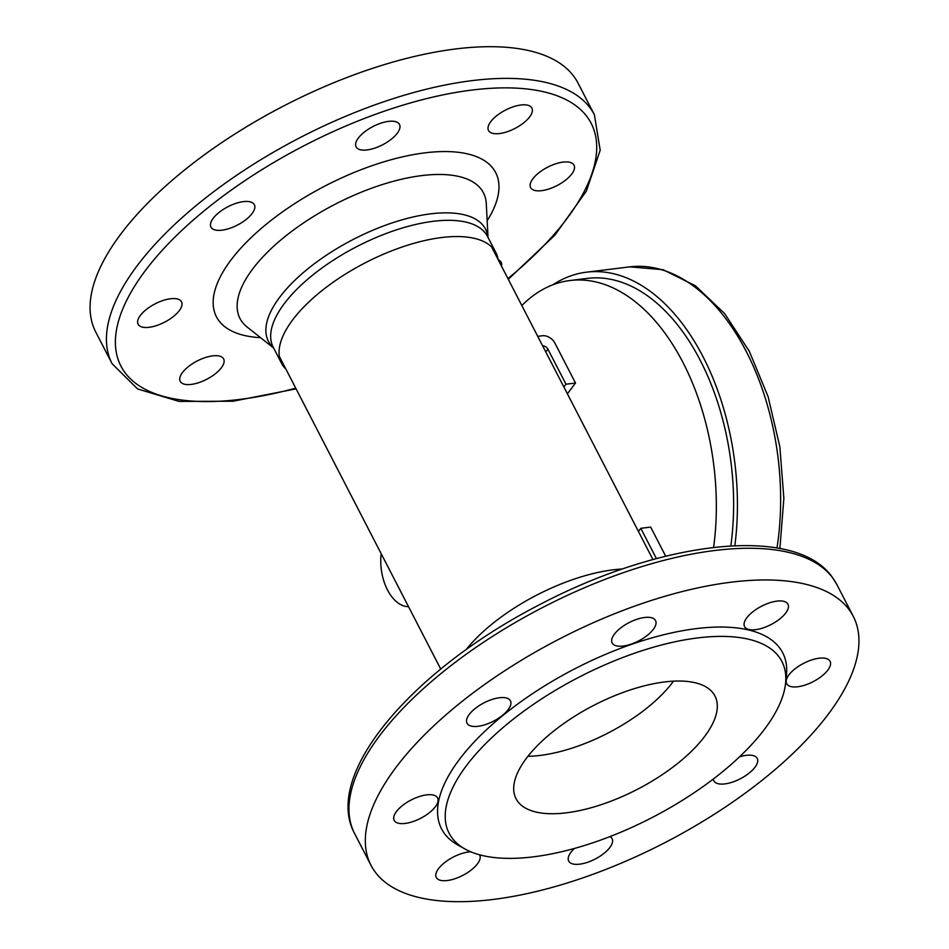 <?xml version="1.0" encoding="UTF-8"?>
<svg xmlns="http://www.w3.org/2000/svg" width="949" height="949" viewBox="0 0 949 949"><rect width="100%" height="100%" fill="white"/><g stroke="black" fill="none" stroke-linecap="round" stroke-linejoin="round"><path stroke-width="1.42" d="M521.82 305.531A201.318 120.179 83 0 1 570.041 280.513A201.318 120.179 83 0 1 683.043 362.625A201.318 120.179 83 0 1 713.624 547.419M570.041 280.513L587.324 278.389A201.318 120.179 83 0 1 700.326 360.501A201.318 120.179 83 0 1 730.825 545.924M552.864 284.807A207.606 123.928 83 0 1 586.565 272.161A207.606 123.928 83 0 1 703.09 356.836A207.606 123.928 83 0 1 734.846 545.734M498.178 259.718A120.63 50.973 152.7 0 0 495.947 252.731A120.63 50.973 152.7 0 0 365.377 262.754A120.63 50.973 152.7 0 0 281.568 363.372A120.63 50.973 152.7 0 0 283.395 366.314A120.63 50.973 152.7 0 0 285.969 369.244M498.249 259.848A24.425 10.32 -27.3 0 1 501.179 262.315A24.425 10.32 -27.3 0 1 501.487 266.123M558.51 184.782A24.425 10.32 -27.3 0 1 530.621 187.594A24.425 10.32 -27.3 0 1 547.585 167.214A24.425 10.32 -27.3 0 1 574.026 165.185A24.425 10.32 -27.3 0 1 558.51 184.782M529.661 116.881A24.425 10.32 -27.3 0 1 507.015 131.804A24.425 10.32 -27.3 0 1 488.498 130.488A24.425 10.32 -27.3 0 1 505.473 110.108A24.425 10.32 -27.3 0 1 531.903 108.079A24.425 10.32 -27.3 0 1 529.661 116.881M399.126 123.856A24.425 10.32 -27.3 0 1 399.493 124.449A24.425 10.32 -27.3 0 1 382.53 144.829A24.425 10.32 -27.3 0 1 356.089 146.858A24.425 10.32 -27.3 0 1 372.328 126.869A24.425 10.32 -27.3 0 1 399.126 123.856M243.371 201.627A24.425 10.32 -27.3 0 1 254.356 204.711A24.425 10.32 -27.3 0 1 237.392 225.079A24.425 10.32 -27.3 0 1 210.951 227.108A24.425 10.32 -27.3 0 1 219.373 212.196A24.425 10.32 -27.3 0 1 243.371 201.627M153.619 304.641A24.425 10.32 -27.3 0 1 181.52 301.829A24.425 10.32 -27.3 0 1 165.28 321.818A24.425 10.32 -27.3 0 1 138.483 324.831A24.425 10.32 -27.3 0 1 138.115 324.238A24.425 10.32 -27.3 0 1 153.619 304.641M182.469 372.542A24.425 10.32 -27.3 0 1 205.126 357.619A24.425 10.32 -27.3 0 1 223.632 358.936A24.425 10.32 -27.3 0 1 207.392 378.924A24.425 10.32 -27.3 0 1 180.595 381.937A24.425 10.32 -27.3 0 1 180.227 381.344A24.425 10.32 -27.3 0 1 182.469 372.542M594.394 114.782L578.036 83.097A271.367 114.687 152.7 0 0 284.285 105.647A271.367 114.687 152.7 0 0 95.742 332.02L112.101 363.716A271.367 114.687 -27.3 0 1 292.517 141.603A271.367 114.687 -27.3 0 1 590.29 108.174A271.367 114.687 -27.3 0 1 594.394 114.782L600.195 150.215L586.328 191.212L554.88 235.138L508.296 279.314M466.113 649.662A120.63 50.973 -27.3 0 1 470.111 644.869A120.63 50.973 -27.3 0 1 616.186 569.483A120.63 50.973 -27.3 0 1 622.402 568.997M467.394 723.814A24.425 10.32 -27.3 0 1 467.015 723.221A24.425 10.32 -27.3 0 1 483.99 702.853A24.425 10.32 -27.3 0 1 510.42 700.825A24.425 10.32 -27.3 0 1 494.192 720.813A24.425 10.32 -27.3 0 1 467.394 723.814M517.739 801.454A111.946 47.308 -27.3 0 1 516.042 798.726A111.946 47.308 -27.3 0 1 593.813 705.344A111.946 47.308 -27.3 0 1 714.988 696.044A111.946 47.308 -27.3 0 1 640.563 787.658A111.946 47.308 -27.3 0 1 517.739 801.454M394.547 820.944A24.425 10.32 -27.3 0 1 394.179 820.351A24.425 10.32 -27.3 0 1 411.142 799.983A24.425 10.32 -27.3 0 1 437.584 797.943A24.425 10.32 -27.3 0 1 421.344 817.943A24.425 10.32 -27.3 0 1 394.547 820.944M479.553 854.8A24.425 10.32 -27.3 0 1 479.696 855.049A24.425 10.32 -27.3 0 1 463.456 875.037A24.425 10.32 -27.3 0 1 436.659 878.05A24.425 10.32 -27.3 0 1 436.291 877.457A24.425 10.32 -27.3 0 1 445.698 861.775A24.425 10.32 -27.3 0 1 470.763 851.799M609.97 836.591A24.425 10.32 -27.3 0 1 612.105 838.679A24.425 10.32 -27.3 0 1 609.863 847.481A24.425 10.32 -27.3 0 1 587.965 862.155A24.425 10.32 -27.3 0 1 569.068 861.68A24.425 10.32 -27.3 0 1 568.7 861.087A24.425 10.32 -27.3 0 1 574.453 848.442M739.485 756.863A24.425 10.32 -27.3 0 1 756.875 757.836A24.425 10.32 -27.3 0 1 757.243 758.429A24.425 10.32 -27.3 0 1 741.003 778.417A24.425 10.32 -27.3 0 1 714.206 781.43A24.425 10.32 -27.3 0 1 713.838 780.837A24.425 10.32 -27.3 0 1 713.34 779.01M787.053 684.3A24.425 10.32 -27.3 0 1 786.685 683.707A24.425 10.32 -27.3 0 1 795.096 668.784A24.425 10.32 -27.3 0 1 819.094 658.226A24.425 10.32 -27.3 0 1 830.09 661.299A24.425 10.32 -27.3 0 1 813.851 681.287A24.425 10.32 -27.3 0 1 787.053 684.3M744.929 627.194A24.425 10.32 -27.3 0 1 744.562 626.601A24.425 10.32 -27.3 0 1 760.078 607.004A24.425 10.32 -27.3 0 1 787.967 604.193A24.425 10.32 -27.3 0 1 771.727 624.193A24.425 10.32 -27.3 0 1 744.929 627.194M612.52 643.564A24.425 10.32 -27.3 0 1 612.152 642.971A24.425 10.32 -27.3 0 1 614.394 634.169A24.425 10.32 -27.3 0 1 637.052 619.246A24.425 10.32 -27.3 0 1 655.557 620.563A24.425 10.32 -27.3 0 1 639.329 640.551A24.425 10.32 -27.3 0 1 612.52 643.564M465.034 849.023L457.881 845.025A191.947 81.116 -27.3 0 1 444.464 833.53A191.947 81.116 -27.3 0 1 592.567 660.113A191.947 81.116 -27.3 0 1 786.413 675.451L785.535 683.6A187.25 79.135 -27.3 0 1 651.809 817.706A187.25 79.135 -27.3 0 1 465.034 849.023A187.25 79.135 -27.3 0 1 451.961 837.825A187.25 79.135 -27.3 0 1 596.423 668.654A187.25 79.135 -27.3 0 1 785.535 683.6M375.092 871.894A271.367 114.687 -27.3 0 1 370.988 865.286A271.367 114.687 -27.3 0 1 559.53 638.914A271.367 114.687 -27.3 0 1 853.281 616.364A271.367 114.687 -27.3 0 1 672.865 838.465A271.367 114.687 -27.3 0 1 375.092 871.894M381.166 553.67A40.748 24.33 -97 0 0 408.533 606.696M527.952 756.282A107.19 45.303 152.7 0 0 540.206 755.416A107.19 45.303 152.7 0 0 673.493 681.168M537.715 336.314L542.472 335.744A10.19 6.951 -143.1 0 1 554.809 342.945L575.497 383.028L565.984 384.203L547.905 349.161A4.745 3.238 36.9 0 0 542.603 345.78M567.395 393.811L575.497 383.028M563.872 387.002L565.984 384.203M638.428 531.44L640.789 528.308L650.67 527.098L665.688 556.209M656.423 558.593L640.789 528.308M586.565 272.161L629.78 266.859A207.606 123.928 83 0 1 776.982 548.012M495.947 252.731L487.561 236.491A120.63 50.973 152.7 0 0 356.99 246.515A120.63 50.973 152.7 0 0 273.182 347.132L281.568 363.372M273.597 347.939A122.196 51.637 -27.3 0 1 270.275 344.297A122.196 51.637 -27.3 0 1 346.029 243.288A122.196 51.637 -27.3 0 1 483.741 226.265A122.196 51.637 -27.3 0 1 487.976 237.286M273.656 348.034L247.131 327.037A137 57.901 -27.3 0 1 319.813 212.683A137 57.901 -27.3 0 1 481.38 189.503A137 57.901 -27.3 0 1 486.279 203.608L488.035 237.392M295.732 388.153A264.593 111.816 -27.3 0 1 183.454 228.899A264.593 111.816 -27.3 0 1 587.182 116.917A264.593 111.816 -27.3 0 1 507.94 278.615M260.572 337.678A157.131 66.406 -27.3 0 1 280.062 213.632A157.131 66.406 -27.3 0 1 493.326 168.815A157.131 66.406 -27.3 0 1 487.169 220.726M832.807 578.06A271.367 114.687 152.7 0 0 535.046 611.488A271.367 114.687 152.7 0 0 354.629 833.602C322.411 774.74 411.961 670.611 538.154 605.415C660.219 540.764 795.286 524.156 832.344 577.312L836.923 584.667A271.367 114.687 152.7 0 0 832.807 578.06M545.794 351.972L547.905 349.161M629.78 266.859L663.114 269.706L695.403 285.779L724.668 313.633L749.354 351.379L768.109 396.682L779.853 446.754L783.862 498.45L779.888 548.546M296.088 388.853L233.098 401.225L179.064 401.415L137.617 388.971L112.101 363.716M354.629 833.602L370.988 865.286M836.923 584.667L853.281 616.364M652.936 559.542L491.546 246.859M440.727 669.069L279.338 356.385"/></g></svg>
